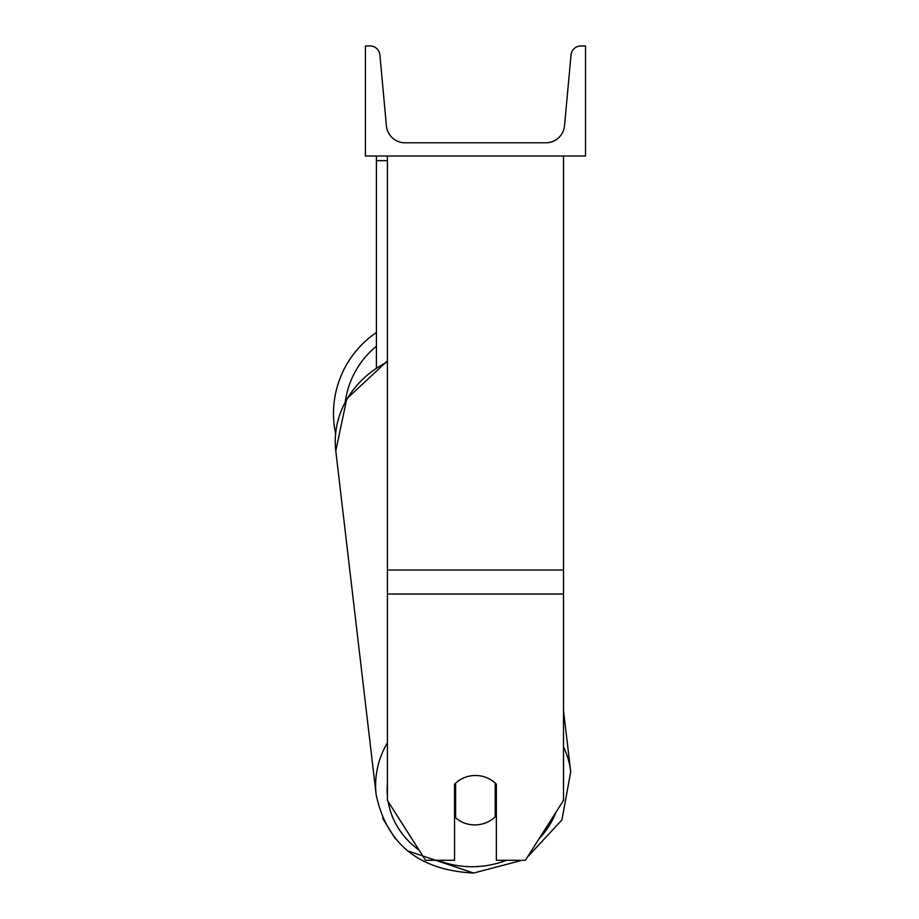 <?xml version="1.0" encoding="UTF-8"?>
<svg xmlns="http://www.w3.org/2000/svg" width="919" height="919" viewBox="0 0 919 919"><rect width="100%" height="100%" fill="white"/><g stroke="black" fill="none" stroke-linecap="round" stroke-linejoin="round"><path stroke-width="1.38" d="M563.496 594.03L387.416 594.03L387.416 800.438L425.543 860.276L454.549 860.276L454.549 784.229A27.513 24.939 0 0 1 475.456 775.498A27.513 24.939 0 0 1 496.363 784.229L496.363 860.276L525.381 860.276L563.496 800.438L563.496 156M387.416 594.03L387.416 156M387.416 160.653L376.411 160.653L376.411 367.336M376.411 156L376.411 160.653M335.584 433.688A97.942 97.942 0 0 1 376.411 332.506A97.942 97.942 0 0 0 333.494 413.527M585.506 156L365.406 156L365.406 45.95L370.024 45.95A9.902 9.902 0 0 1 379.892 54.945L386.394 125.8A18.713 18.713 0 0 0 405.026 142.801L545.897 142.801A18.713 18.713 0 0 0 564.519 125.8L571.032 54.945A9.902 9.902 0 0 1 580.888 45.95L585.506 45.95L585.506 156M454.549 809.248A27.513 24.905 173.3 0 0 454.641 809.329L455.617 817.692A27.513 24.905 173.3 0 0 475.399 824.906A27.513 24.905 173.3 0 0 495.192 816.865L495.192 783.057M455.617 817.692L455.617 783.16M495.192 807.502A27.513 24.905 173.3 0 0 496.363 806.158M454.641 809.329L454.641 784.137M563.496 570.033L387.416 570.033M376.411 346.222A86.937 86.937 0 0 0 345.349 401.339M506.495 860.276A86.937 78.701 -6.7 0 1 473.986 866.697A86.937 78.701 -6.7 0 1 437.789 860.276M419.018 850.052A86.937 78.701 -6.7 0 1 388.14 801.575M387.416 795.865A86.937 78.701 -6.7 0 1 387.416 783.562M387.416 742.782A97.942 88.661 173.3 0 0 376.158 794.671C386.669 844.17 419.179 870.293 473.676 873.05L407.439 850.787M376.158 794.671L335.791 450.919A97.942 88.661 -6.7 0 1 387.416 361.937M555.857 812.43A86.937 78.701 -6.7 0 1 539.246 838.507M563.496 710.353L570.722 771.822L561.9 819.989L527.345 857.197L561.9 819.989L570.722 771.822A97.942 88.661 173.3 0 0 563.496 746.699M522.061 860.276L473.676 873.05L522.061 860.276M395.227 838.679L382.534 818.174M335.791 450.919L346.773 398.766L387.416 360.914"/></g></svg>
